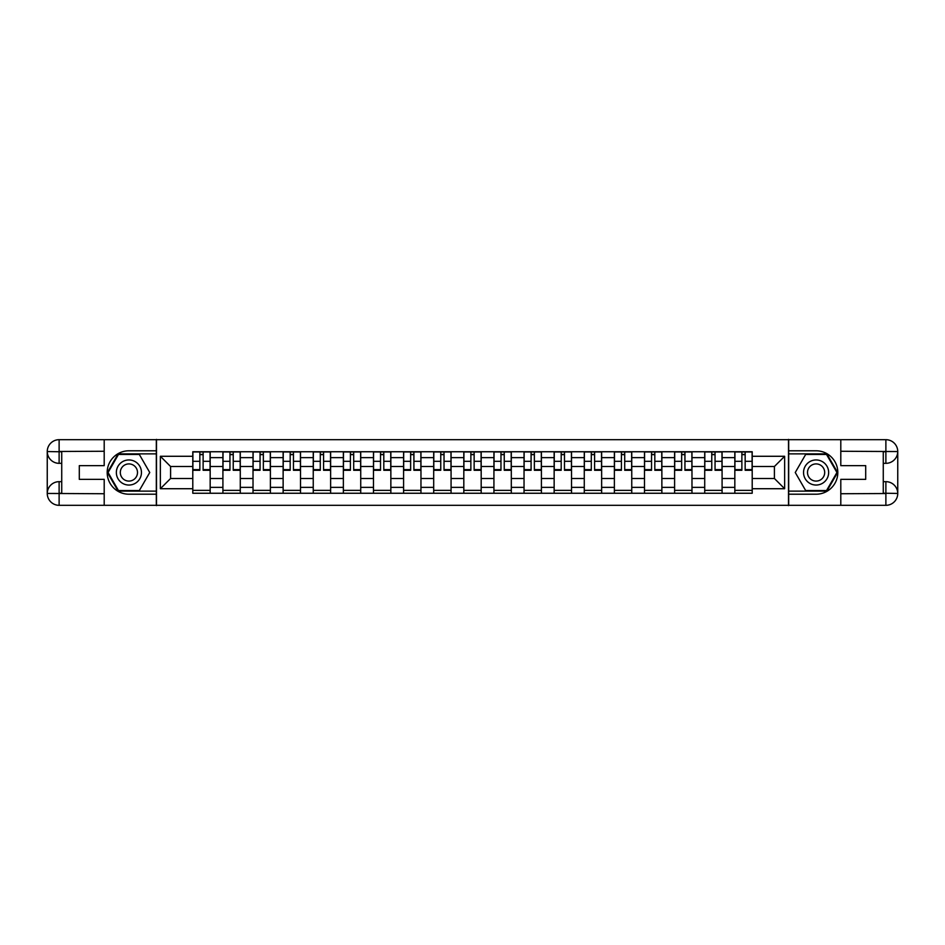 <?xml version="1.0" encoding="UTF-8"?>
<svg xmlns="http://www.w3.org/2000/svg" width="945" height="945" viewBox="0 0 945 945"><rect width="100%" height="100%" fill="white"/><g stroke="black" fill="none" stroke-linecap="round" stroke-linejoin="round"><path stroke-width="1.42" d="M98.977 505.315L846.023 505.315M846.023 439.685L98.977 439.685M222.914 493.255L222.914 457.64L210.168 457.64L210.168 493.255M210.168 457.64L210.168 451.745M222.914 457.64L222.914 451.745M240.278 451.745L240.278 493.255M253.024 493.255L253.024 451.745M270.4 451.745L270.4 493.255M283.134 493.255L283.134 451.745M300.51 451.745L300.51 493.255M313.244 493.255L313.244 451.745M330.62 451.745L330.62 493.255M343.366 493.255L343.366 451.745M360.73 451.745L360.73 493.255M373.476 493.255L373.476 451.745M390.852 451.745L390.852 493.255M403.586 493.255L403.586 451.745M420.962 451.745L420.962 493.255M433.696 493.255L433.696 451.745M451.072 451.745L451.072 493.255M463.818 493.255L463.818 451.745M481.182 451.745L481.182 493.255M493.928 493.255L493.928 451.745M511.304 451.745L511.304 493.255M524.038 493.255L524.038 451.745M541.414 451.745L541.414 493.255M554.148 493.255L554.148 451.745M571.524 451.745L571.524 493.255M584.27 493.255L584.27 451.745M601.634 451.745L601.634 493.255M614.38 493.255L614.38 451.745M631.756 451.745L631.756 493.255M644.49 493.255L644.49 451.745M661.866 451.745L661.866 493.255M674.6 493.255L674.6 451.745M691.976 451.745L691.976 493.255M704.722 493.255L704.722 451.745M722.086 451.745L722.086 493.255M734.832 493.255L734.832 451.745M734.832 478.489L722.086 478.489M704.722 478.489L691.976 478.489M674.6 478.489L661.866 478.489M644.49 478.489L631.756 478.489M614.38 478.489L601.634 478.489M584.27 478.489L571.524 478.489M554.148 478.489L541.414 478.489M524.038 478.489L511.304 478.489M493.928 478.489L481.182 478.489M463.818 478.489L451.072 478.489M433.696 478.489L420.962 478.489M403.586 478.489L390.852 478.489M373.476 478.489L360.73 478.489M343.366 478.489L330.62 478.489M313.244 478.489L300.51 478.489M283.134 478.489L270.4 478.489M253.024 478.489L240.278 478.489M222.914 478.489L210.168 478.489M734.832 466.511L722.086 466.511M704.722 466.511L691.976 466.511M674.6 466.511L661.866 466.511M644.49 466.511L631.756 466.511M614.38 466.511L601.634 466.511M584.27 466.511L571.524 466.511M554.148 466.511L541.414 466.511M524.038 466.511L511.304 466.511M493.928 466.511L481.182 466.511M463.818 466.511L451.072 466.511M433.696 466.511L420.962 466.511M403.586 466.511L390.852 466.511M373.476 466.511L360.73 466.511M343.366 466.511L330.62 466.511M313.244 466.511L300.51 466.511M283.134 466.511L270.4 466.511M253.024 466.511L240.278 466.511M222.914 466.511L210.168 466.511M170.596 478.489L192.792 478.489L192.792 466.511L170.596 466.511L170.596 478.489L160.366 488.719L160.366 456.281L192.792 456.281L192.792 466.511M752.208 466.511L752.208 478.489L774.404 478.489L774.404 466.511L752.208 466.511L752.208 451.745L192.792 451.745L192.792 456.281M752.208 456.281L784.633 456.281L784.633 488.719L752.208 488.719L752.208 478.489M192.792 478.489L192.792 493.255L752.208 493.255L752.208 488.719M192.792 488.719L160.366 488.719M788.496 505.61L788.496 439.39M156.504 505.61L156.504 439.39M210.168 490.36L192.792 490.36M199.844 454.639L203.128 454.639M240.278 490.36L222.914 490.36M229.954 454.639L233.238 454.639M270.4 490.36L253.024 490.36M260.064 454.639L263.348 454.639M300.51 490.36L283.134 490.36M290.186 454.639L293.458 454.639M330.62 490.36L313.244 490.36M320.296 454.639L323.58 454.639M360.73 490.36L343.366 490.36M350.406 454.639L353.69 454.639M390.852 490.36L373.476 490.36M380.516 454.639L383.8 454.639M420.962 490.36L403.586 490.36M410.638 454.639L413.91 454.639M451.072 490.36L433.696 490.36M440.748 454.639L444.032 454.639M481.182 490.36L463.818 490.36M470.858 454.639L474.142 454.639M511.304 490.36L493.928 490.36M500.968 454.639L504.252 454.639M541.414 490.36L524.038 490.36M531.09 454.639L534.362 454.639M571.524 490.36L554.148 490.36M561.2 454.639L564.484 454.639M601.634 490.36L584.27 490.36M591.31 454.639L594.594 454.639M631.756 490.36L614.38 490.36M621.42 454.639L624.704 454.639M661.866 490.36L644.49 490.36M651.542 454.639L654.814 454.639M691.976 490.36L674.6 490.36M681.652 454.639L684.936 454.639M722.086 490.36L704.722 490.36M711.762 454.639L715.046 454.639M752.208 490.36L734.832 490.36M741.872 454.639L745.156 454.639M160.366 456.281L170.596 466.511M774.404 478.489L784.633 488.719M774.404 466.511L784.633 456.281M203.128 469.618L210.073 469.618L210.073 470.279L203.128 470.279L203.128 451.946L210.073 451.946L206.211 451.946M210.073 469.618L210.073 451.946M199.844 454.45L203.128 454.45M196.749 451.946L192.898 451.946L192.898 470.279L199.844 470.279L199.844 451.946L197.044 451.946M192.898 451.946L205.927 451.946M233.238 469.618L240.184 469.618L240.184 470.279L233.238 470.279L233.238 451.946L240.184 451.946L236.321 451.946M240.184 469.618L240.184 451.946M229.954 454.45L233.238 454.45M226.871 451.946L223.008 451.946L223.008 470.279L229.954 470.279L229.954 451.946L227.154 451.946M223.008 451.946L236.037 451.946M263.348 469.618L270.294 469.618L270.294 470.279L263.348 470.279L263.348 451.946L270.294 451.946L266.443 451.946M270.294 469.618L270.294 451.946M260.064 454.45L263.348 454.45M256.981 451.946L253.118 451.946L253.118 470.279L260.064 470.279L260.064 451.946L257.264 451.946M253.118 451.946L266.147 451.946M61.732 463.333L59.122 463.333A11.872 11.872 0 0 1 47.25 451.556A11.872 11.872 0 0 1 59.122 439.685L156.315 439.685L156.315 450.789L128.898 450.789A21.711 21.711 0 0 0 107.187 472.5A21.711 21.711 0 0 0 128.898 494.211L156.315 494.211L156.315 505.315L59.122 505.315A11.872 11.872 0 0 1 47.25 493.444A11.872 11.872 0 0 1 59.122 481.666L61.732 481.666M156.315 494.211L156.315 450.789M104.198 439.685L104.198 465.649L79.297 465.649L79.297 479.351L104.198 479.351L104.198 505.315M59.122 463.333A11.872 11.872 0 0 1 47.25 451.556L59.122 451.745L59.122 463.333A11.872 11.872 0 0 1 47.25 451.556L47.25 493.444L104.198 493.739M59.122 493.739L59.122 505.315A11.872 11.872 0 0 1 47.25 493.444A11.872 11.872 0 0 1 59.122 481.666L59.122 493.255L61.732 493.255L61.732 451.745L59.122 451.745M156.315 453.872L118.149 453.872L107.387 472.5L118.149 491.128L156.315 491.128M883.268 481.666L885.878 481.666A11.872 11.872 0 0 1 897.75 493.444A11.872 11.872 0 0 1 885.878 505.315L788.685 505.315L788.685 494.211L816.102 494.211A21.711 21.711 0 0 0 837.813 472.5A21.711 21.711 0 0 0 816.102 450.789L788.685 450.789L788.685 439.685L885.878 439.685A11.872 11.872 0 0 1 897.75 451.556A11.872 11.872 0 0 1 885.878 463.333L883.268 463.333M788.685 450.789L788.685 494.211M840.802 505.315L840.802 479.351L865.703 479.351L865.703 465.649L840.802 465.649L840.802 439.685M885.878 481.666A11.872 11.872 0 0 1 897.75 493.444L885.878 493.255L885.878 481.666A11.872 11.872 0 0 1 897.75 493.444L897.75 451.556L840.802 451.261M885.878 451.261L885.878 439.685A11.872 11.872 0 0 1 897.75 451.556A11.872 11.872 0 0 1 885.878 463.333L885.878 451.745L883.268 451.745L883.268 493.255L885.878 493.255M788.685 491.128L826.851 491.128L837.613 472.5L826.851 453.872L788.685 453.872M116.353 472.5A12.545 12.545 0 0 0 128.898 485.045A12.545 12.545 0 0 0 141.455 472.5A12.545 12.545 0 0 0 128.898 459.955A12.545 12.545 0 0 0 116.353 472.5M120.31 472.5A8.588 8.588 0 0 0 128.898 481.088A8.588 8.588 0 0 0 137.498 472.5A8.588 8.588 0 0 0 128.898 463.912A8.588 8.588 0 0 0 120.31 472.5M139.328 454.45L149.747 472.5L139.328 490.549L118.479 490.549L108.061 472.5L118.479 454.45L139.328 454.45M803.545 472.5A12.545 12.545 0 0 0 816.102 485.045A12.545 12.545 0 0 0 828.647 472.5A12.545 12.545 0 0 0 816.102 459.955A12.545 12.545 0 0 0 803.545 472.5M807.502 472.5A8.588 8.588 0 0 0 816.102 481.088A8.588 8.588 0 0 0 824.69 472.5A8.588 8.588 0 0 0 816.102 463.912A8.588 8.588 0 0 0 807.502 472.5M826.521 454.45L836.939 472.5L826.521 490.549L805.672 490.549L795.253 472.5L805.672 454.45L826.521 454.45M293.458 469.618L300.415 469.618L300.415 470.279L293.458 470.279L293.458 451.946L300.415 451.946L296.553 451.946M300.415 469.618L300.415 451.946M290.186 454.45L293.458 454.45M287.091 451.946L283.228 451.946L283.228 470.279L290.186 470.279L290.186 451.946L287.386 451.946M283.228 451.946L296.257 451.946M323.58 469.618L330.526 469.618L330.526 470.279L323.58 470.279L323.58 451.946L330.526 451.946L326.663 451.946M330.526 469.618L330.526 451.946M320.296 454.45L323.58 454.45M317.201 451.946L313.35 451.946L313.35 470.279L320.296 470.279L320.296 451.946L317.496 451.946M313.35 451.946L326.379 451.946M353.69 469.618L360.636 469.618L360.636 470.279L353.69 470.279L353.69 451.946L360.636 451.946L356.773 451.946M360.636 469.618L360.636 451.946M350.406 454.45L353.69 454.45M347.323 451.946L343.46 451.946L343.46 470.279L350.406 470.279L350.406 451.946L347.606 451.946M343.46 451.946L356.489 451.946M383.8 469.618L390.746 469.618L390.746 470.279L383.8 470.279L383.8 451.946L390.746 451.946L386.895 451.946M390.746 469.618L390.746 451.946M380.516 454.45L383.8 454.45M377.433 451.946L373.57 451.946L373.57 470.279L380.516 470.279L380.516 451.946L377.716 451.946M373.57 451.946L386.599 451.946M413.91 469.618L420.868 469.618L420.868 470.279L413.91 470.279L413.91 451.946L420.868 451.946L417.005 451.946M420.868 469.618L420.868 451.946M410.638 454.45L413.91 454.45M407.543 451.946L403.68 451.946L403.68 470.279L410.638 470.279L410.638 451.946L407.838 451.946M403.68 451.946L416.71 451.946M444.032 469.618L450.978 469.618L450.978 470.279L444.032 470.279L444.032 451.946L450.978 451.946L447.115 451.946M450.978 469.618L450.978 451.946M440.748 454.45L444.032 454.45M437.653 451.946L433.802 451.946L433.802 470.279L440.748 470.279L440.748 451.946L437.948 451.946M433.802 451.946L446.831 451.946M474.142 469.618L481.088 469.618L481.088 470.279L474.142 470.279L474.142 451.946L481.088 451.946L477.225 451.946M481.088 469.618L481.088 451.946M470.858 454.45L474.142 454.45M467.775 451.946L463.912 451.946L463.912 470.279L470.858 470.279L470.858 451.946L468.058 451.946M463.912 451.946L476.941 451.946M504.252 469.618L511.198 469.618L511.198 470.279L504.252 470.279L504.252 451.946L511.198 451.946L507.347 451.946M511.198 469.618L511.198 451.946M500.968 454.45L504.252 454.45M497.885 451.946L494.022 451.946L494.022 470.279L500.968 470.279L500.968 451.946L498.169 451.946M494.022 451.946L507.052 451.946M534.362 469.618L541.32 469.618L541.32 470.279L534.362 470.279L534.362 451.946L541.32 451.946L537.457 451.946M541.32 469.618L541.32 451.946M531.09 454.45L534.362 454.45M527.995 451.946L524.132 451.946L524.132 470.279L531.09 470.279L531.09 451.946L528.29 451.946M524.132 451.946L537.162 451.946M564.484 469.618L571.43 469.618L571.43 470.279L564.484 470.279L564.484 451.946L571.43 451.946L567.567 451.946M571.43 469.618L571.43 451.946M561.2 454.45L564.484 454.45M558.105 451.946L554.254 451.946L554.254 470.279L561.2 470.279L561.2 451.946L558.4 451.946M554.254 451.946L567.284 451.946M594.594 469.618L601.54 469.618L601.54 470.279L594.594 470.279L594.594 451.946L601.54 451.946L597.677 451.946M601.54 469.618L601.54 451.946M591.31 454.45L594.594 454.45M588.227 451.946L584.364 451.946L584.364 470.279L591.31 470.279L591.31 451.946L588.511 451.946M584.364 451.946L597.394 451.946M624.704 469.618L631.65 469.618L631.65 470.279L624.704 470.279L624.704 451.946L631.65 451.946L627.799 451.946M631.65 469.618L631.65 451.946M621.42 454.45L624.704 454.45M618.337 451.946L614.474 451.946L614.474 470.279L621.42 470.279L621.42 451.946L618.621 451.946M614.474 451.946L627.504 451.946M654.814 469.618L661.772 469.618L661.772 470.279L654.814 470.279L654.814 451.946L661.772 451.946L657.909 451.946M661.772 469.618L661.772 451.946M651.542 454.45L654.814 454.45M648.447 451.946L644.584 451.946L644.584 470.279L651.542 470.279L651.542 451.946L648.742 451.946M644.584 451.946L657.614 451.946M684.936 469.618L691.882 469.618L691.882 470.279L684.936 470.279L684.936 451.946L691.882 451.946L688.019 451.946M691.882 469.618L691.882 451.946M681.652 454.45L684.936 454.45M678.557 451.946L674.706 451.946L674.706 470.279L681.652 470.279L681.652 451.946L678.853 451.946M674.706 451.946L687.736 451.946M715.046 469.618L721.992 469.618L721.992 470.279L715.046 470.279L715.046 451.946L721.992 451.946L718.129 451.946M721.992 469.618L721.992 451.946M711.762 454.45L715.046 454.45M708.679 451.946L704.816 451.946L704.816 470.279L711.762 470.279L711.762 451.946L708.963 451.946M704.816 451.946L717.846 451.946M745.156 469.618L752.102 469.618L752.102 470.279L745.156 470.279L745.156 451.946L752.102 451.946L748.251 451.946M752.102 469.618L752.102 451.946M741.872 454.45L745.156 454.45M738.789 451.946L734.926 451.946L734.926 470.279L741.872 470.279L741.872 451.946L739.073 451.946M734.926 451.946L747.956 451.946M704.722 457.64L691.976 457.64M674.6 457.64L661.866 457.64M644.49 457.64L631.756 457.64M614.38 457.64L601.634 457.64M584.27 457.64L571.524 457.64M554.148 457.64L541.414 457.64M524.038 457.64L511.304 457.64M493.928 457.64L481.182 457.64M463.818 457.64L451.072 457.64M433.696 457.64L420.962 457.64M403.586 457.64L390.852 457.64M373.476 457.64L360.73 457.64M343.366 457.64L330.62 457.64M313.244 457.64L300.51 457.64M283.134 457.64L270.4 457.64M253.024 457.64L240.278 457.64M734.832 457.64L722.086 457.64M704.722 487.36L691.976 487.36M674.6 487.36L661.866 487.36M644.49 487.36L631.756 487.36M614.38 487.36L601.634 487.36M584.27 487.36L571.524 487.36M554.148 487.36L541.414 487.36M524.038 487.36L511.304 487.36M493.928 487.36L481.182 487.36M463.818 487.36L451.072 487.36M433.696 487.36L420.962 487.36M403.586 487.36L390.852 487.36M373.476 487.36L360.73 487.36M343.366 487.36L330.62 487.36M313.244 487.36L300.51 487.36M283.134 487.36L270.4 487.36M253.024 487.36L240.278 487.36M222.914 487.36L210.168 487.36M734.832 487.36L722.086 487.36M203.128 461.314L210.073 461.314M192.898 469.618L199.844 469.618M192.898 461.314L199.844 461.314M233.238 461.314L240.184 461.314M223.008 469.618L229.954 469.618M223.008 461.314L229.954 461.314M263.348 461.314L270.294 461.314M253.118 469.618L260.064 469.618M253.118 461.314L260.064 461.314M104.198 451.261L58.838 451.474M47.25 493.444A11.872 11.872 0 0 1 59.122 481.666M47.25 451.556A11.872 11.872 0 0 1 59.122 439.685L59.122 451.261M840.802 493.739L886.162 493.526M897.75 451.556A11.872 11.872 0 0 1 885.878 463.333M897.75 493.444A11.872 11.872 0 0 1 885.878 505.315L885.878 493.739M293.458 461.314L300.415 461.314M283.228 469.618L290.186 469.618M283.228 461.314L290.186 461.314M323.58 461.314L330.526 461.314M313.35 469.618L320.296 469.618M313.35 461.314L320.296 461.314M353.69 461.314L360.636 461.314M343.46 469.618L350.406 469.618M343.46 461.314L350.406 461.314M383.8 461.314L390.746 461.314M373.57 469.618L380.516 469.618M373.57 461.314L380.516 461.314M413.91 461.314L420.868 461.314M403.68 469.618L410.638 469.618M403.68 461.314L410.638 461.314M444.032 461.314L450.978 461.314M433.802 469.618L440.748 469.618M433.802 461.314L440.748 461.314M474.142 461.314L481.088 461.314M463.912 469.618L470.858 469.618M463.912 461.314L470.858 461.314M504.252 461.314L511.198 461.314M494.022 469.618L500.968 469.618M494.022 461.314L500.968 461.314M534.362 461.314L541.32 461.314M524.132 469.618L531.09 469.618M524.132 461.314L531.09 461.314M564.484 461.314L571.43 461.314M554.254 469.618L561.2 469.618M554.254 461.314L561.2 461.314M594.594 461.314L601.54 461.314M584.364 469.618L591.31 469.618M584.364 461.314L591.31 461.314M624.704 461.314L631.65 461.314M614.474 469.618L621.42 469.618M614.474 461.314L621.42 461.314M654.814 461.314L661.772 461.314M644.584 469.618L651.542 469.618M644.584 461.314L651.542 461.314M684.936 461.314L691.882 461.314M674.706 469.618L681.652 469.618M674.706 461.314L681.652 461.314M715.046 461.314L721.992 461.314M704.816 469.618L711.762 469.618M704.816 461.314L711.762 461.314M745.156 461.314L752.102 461.314M734.926 469.618L741.872 469.618M734.926 461.314L741.872 461.314"/></g></svg>
